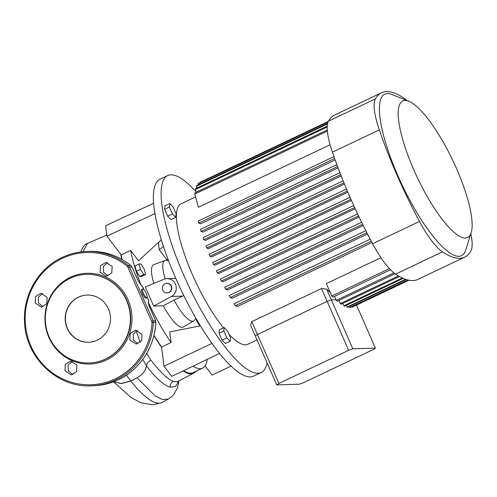 <?xml version="1.0" encoding="UTF-8"?>
<svg xmlns="http://www.w3.org/2000/svg" width="497" height="497" viewBox="0 0 497 497"><rect width="100%" height="100%" fill="white"/><g stroke="black" fill="none" stroke-linecap="round" stroke-linejoin="round"><path stroke-width="0.75" d="M64.958 370.843L71.201 374.881L76.575 371.632L76.905 365.127L70.649 361.089L65.287 364.338L64.958 370.843M72.798 374.626L68.201 370.743L68.226 365.04L72.382 361.276M129.841 339.991L136.153 344.03L141.608 340.774L141.98 334.27L135.675 330.232L130.214 333.481L129.841 339.991M137.806 343.762L133.277 339.886L133.289 334.164L137.389 330.406M100.071 272.176L106.29 276.214L111.763 272.965L112.21 266.454L105.991 262.41L100.524 265.665L100.071 272.176M108.023 275.922L103.506 272.07L103.457 266.311L107.613 262.571M35.188 303.027L41.35 307.071L46.724 303.822L47.134 297.312L40.971 293.267L35.591 296.516L35.188 303.027M43.022 306.792L38.431 302.928L38.412 297.181L42.605 293.435M142.856 288.925A4.784 1.242 64.6 0 0 142.714 288.962A4.784 1.242 64.6 0 0 143.527 293.565A4.784 1.242 64.6 0 0 146.677 297.628A4.784 1.242 64.6 0 0 146.82 297.597A4.784 1.242 64.6 0 0 146.006 292.988A4.784 1.242 64.6 0 0 142.856 288.925M141.906 289.378A4.784 1.242 64.6 0 0 141.763 289.409A4.784 1.242 64.6 0 0 142.577 294.019A4.784 1.242 64.6 0 0 145.727 298.082A4.784 1.242 64.6 0 0 145.869 298.045L146.82 297.597M108.433 308.892A23.62 22.657 -91.8 0 0 87.105 295.063A23.62 22.657 -91.8 0 0 67.238 328.455A23.62 22.657 -91.8 0 0 88.565 342.278A23.62 22.657 -91.8 0 0 108.433 308.892M87.205 295.063A23.62 22.657 -91.8 0 0 67.443 328.442A23.62 22.657 -91.8 0 0 88.671 342.271M105.544 359.02A44.326 42.525 -91.8 0 0 129.232 308.637A44.326 42.525 -91.8 0 0 86.459 274.363A44.326 42.525 -91.8 0 0 70.127 278.326A44.326 42.525 -91.8 0 0 46.438 328.71A44.326 42.525 -91.8 0 0 89.211 362.978A44.326 42.525 -91.8 0 0 105.544 359.02M152.051 322.336L127.505 266.417A66.169 63.473 -91.8 0 0 62.231 258.421A66.169 63.473 -91.8 0 0 30.957 346.049A66.169 63.473 -91.8 0 0 115.105 378.869A66.169 63.473 -91.8 0 0 152.051 322.336L153.368 322.385A67.219 64.48 88.2 0 1 115.832 379.82A67.219 64.48 88.2 0 1 91.057 385.821C57.068 387.759 25.446 357.374 24.533 321.957C22.856 295.094 38.443 268.305 62.088 257.465C69.965 253.743 78.234 251.737 86.888 251.451A67.219 64.48 88.2 0 1 128.431 265.578L129.462 266.939L153.051 320.677L153.368 322.385L155.828 322.304L155.518 320.596L149.529 306.823C148.597 304.618 148.255 303.064 148.504 302.17A9.921 2.584 64.6 0 0 148.622 300.231A1.087 0.839 -6.3 0 1 148.752 300.561A1.087 1.087 0 0 0 148.665 300.244L148.653 300.275M153.902 335.587A80.663 21.011 64.6 0 0 161.637 347.496M183.138 370.942A80.663 21.011 64.6 0 0 193.619 373.21A80.663 21.011 64.6 0 0 195.675 371.439M136.103 330.971L140.284 342.377M146.721 353.373L150.895 360.238C160.164 371.775 167.719 379.602 173.341 381.348L176.155 381.752L178.168 381.242M144.012 289.726L142.863 287.111A9.921 2.584 64.6 0 0 141.067 285.228L138.029 280.637L131.935 266.864L130.891 265.504A67.219 64.48 -91.8 0 0 89.354 251.37L86.888 251.451A67.219 64.48 88.2 0 0 62.119 257.452M166.743 377.422L166.644 376.689M162.14 402.458L168.253 399.134L162.525 399.563L155.12 395.879L137.054 377.782L130.848 381.069C138.75 390.735 140.688 392.431 146.907 397.724C152.97 402.346 155.35 402.949 159.45 403.216L161.842 402.607M161.494 402.763L162.531 402.222M178.771 380.932L175.683 386.473L170.142 387.194C163.867 385.405 155.971 378.267 146.441 365.798L142.782 359.412M137.054 377.782C142.651 374.601 145.783 370.607 146.441 365.798C146.739 363.568 148.224 361.717 150.895 360.238M126.424 375.129L130.804 381.006M120.802 254.47A80.663 21.011 64.6 0 0 121.796 259.328M82.875 251.917L87.515 243.418L86.695 243.803C84.844 244.244 82.999 246.58 81.173 250.811L80.825 251.936M130.848 381.069L121.243 383.622L113.757 381.684M113.776 381.677L121.218 383.516L130.761 380.951M142.887 287.167L142.863 287.111A1.087 0.677 -37.8 0 0 142.769 286.893L140.775 284.812A1.087 0.938 127.2 0 1 141.067 285.228M168.818 292.441A4.784 4.585 -91.8 0 0 166.762 283.309A4.784 4.585 -91.8 0 0 162.444 289.173A4.784 4.585 -91.8 0 0 168.818 292.441M167.06 292.87L167.365 292.857A4.784 4.585 -91.8 0 0 171.682 286.999A4.784 4.585 -91.8 0 0 167.073 283.302L166.762 283.309M207.187 359.524A79.936 20.824 -115.4 0 1 202.639 368.128A79.936 20.824 -115.4 0 1 200.291 368.675A79.936 20.824 -115.4 0 1 193.091 366.214M202.639 368.128L193.134 372.644A79.936 20.824 -115.4 0 1 190.78 373.191A79.936 20.824 -115.4 0 1 183.586 370.731M165.141 278.879A33.436 8.71 -115.4 0 1 164.992 260.515A33.436 8.71 -115.4 0 1 165.787 260.366A33.436 8.71 -115.4 0 1 166.203 260.378L168.508 260.614M153.834 283.408A34.517 8.989 -115.4 0 1 153.741 264.659L164.992 260.515M195.812 318.111L194.538 320.049A33.436 8.71 -115.4 0 1 193.668 320.9A33.436 8.71 -115.4 0 1 192.501 321.23A33.436 8.71 -115.4 0 1 174.068 300.07L163.277 305.792L153.679 306.09L171.422 296.46A9.449 9.064 -91.8 0 0 175.981 285.7A9.449 9.064 -91.8 0 0 166.924 278.637A9.449 9.064 -91.8 0 0 163.88 279.289L145.267 286.924L153.679 306.09M193.668 320.9L183.343 327.001A34.517 8.989 -115.4 0 1 182.144 327.337A34.517 8.989 -115.4 0 1 163.277 305.792M195.886 318.242L196.526 320.702L199.881 325.964M158.332 242.468L159.257 249.755L166.967 259.943L167.967 259.173M140.955 284.949A79.936 20.824 -115.4 0 1 130.661 250.42L138.533 260.826L161.308 239.703M200.403 325.858L169.732 331.897L171.086 342.508A79.936 20.824 -115.4 0 1 148.615 302.884M135.01 265.938L136.389 271.256L139.657 276.518L141.552 276.462L145.609 274.537L144.236 269.212L140.962 263.95L139.067 264.013L135.01 265.938M183.778 295.541L174.068 300.07M231.049 366.096L212.064 375.111L205.112 365.916M219.556 353.448L171.732 376.359L164.022 366.171L161.581 347.024A79.936 20.824 -115.4 0 1 153.971 335.313M122.082 259.49A79.936 20.824 -115.4 0 1 121.156 254.936L106.948 236.15L105.625 225.762L153.616 203.23M121.156 254.936L130.661 250.42M171.086 342.508L161.581 347.024M219.581 353.64L211.871 343.446L164.022 366.171M154.94 213.617L106.948 236.15M154.797 213.43L153.474 203.043M163.476 246.5L159.257 249.755M139.067 264.013L140.446 269.331L136.389 271.256M140.446 269.331L143.714 274.592L139.657 276.518M143.714 274.592L145.609 274.537M197.147 320.41L196.526 320.702M200.316 325.715L199.794 325.964M375.397 348.086L352.827 348.788L348.633 350.323L278.916 383.429L276.773 384.902L299.343 384.2L303.537 382.665L373.253 349.559L375.397 348.086L356.529 305.115M352.827 348.788L331.337 299.84L335.984 299.697L331.337 299.84L327.144 301.381L257.427 334.481L255.284 335.953L250.575 325.231L251.793 321.646L321.509 288.546L326.628 289.117A77.756 20.253 -115.4 0 0 330.269 292.596M348.633 350.323L321.509 288.546M278.916 383.429L251.793 321.646M276.773 384.902L255.284 335.953L257.427 334.481L327.144 301.381L331.337 299.84L326.628 289.117M350.056 197.284L212.641 262.534A89.019 23.191 64.6 0 0 213.076 263.528A89.019 23.191 64.6 0 0 213.517 264.522L350.932 199.272M413.833 169.887A75.575 19.687 64.6 0 0 471.187 232.683A75.575 19.687 64.6 0 0 456.513 168.564A75.575 19.687 64.6 0 0 408.758 101.208A75.575 19.687 64.6 0 0 413.833 169.887M471.187 232.683L465.726 249.997A89.385 23.284 -115.4 0 1 397.892 175.727A89.385 23.284 -115.4 0 1 391.891 94.498L408.758 101.208M195.955 191.718A109.005 28.397 64.6 0 0 167.669 175.578L159.941 179.249A109.005 28.397 64.6 0 0 175.913 278.668A109.005 28.397 64.6 0 0 253.451 376.179L261.18 372.508A109.005 28.397 64.6 0 0 267.063 362.785M167.669 175.578A109.005 28.397 64.6 0 0 183.648 274.996A109.005 28.397 64.6 0 0 261.18 372.508M195.545 196.93L181.076 203.801A77.756 20.253 64.6 0 0 192.469 274.723A77.756 20.253 64.6 0 0 223.408 327.827M228.993 334.27A77.756 20.253 64.6 0 0 247.779 344.284L257.017 339.898M380.957 257.682L326.33 283.619L331.76 295.988L389.418 268.61M370.184 239.169L234.124 303.773A89.019 23.191 64.6 0 0 235.361 305.742L237.467 306.444L371.986 242.573M365.804 230.683L229.216 295.541A89.019 23.191 64.6 0 0 230.359 297.517L232.192 298.231L367.488 233.981M361.617 222.265L224.638 287.303A89.019 23.191 64.6 0 0 225.706 289.279L227.359 290L363.208 225.495M357.604 213.89L220.37 279.053A89.019 23.191 64.6 0 0 221.37 281.035L222.904 281.756L359.114 217.077M353.752 205.565L216.375 270.797A89.019 23.191 64.6 0 0 217.307 272.785L218.779 273.505L355.193 208.728M213.517 264.522L214.965 265.243L351.447 200.434M169.738 203.54L164.979 205.795L164.644 209.293L167.663 216.164L171.018 219.544L175.77 217.288L176.106 213.791L173.093 206.92L169.738 203.54L169.396 207.032L164.644 209.293M224.141 327.48L219.388 329.735L219.047 333.226L222.066 340.103L225.421 343.483L230.173 341.228L230.515 337.73L227.496 330.859L224.141 327.48L223.805 330.971L219.047 333.226M346.521 189.046L209.175 254.265A89.019 23.191 64.6 0 0 209.989 256.247L211.449 256.974L347.857 192.202M343.141 180.852L205.982 245.984A89.019 23.191 64.6 0 0 206.721 247.972L208.237 248.693L344.433 184.02M339.917 172.707L203.062 237.69A89.019 23.191 64.6 0 0 203.733 239.684L205.354 240.399L341.166 175.913M336.854 164.625L200.453 229.39A89.019 23.191 64.6 0 0 201.049 231.385L202.832 232.099L338.072 167.88M333.959 156.617L198.197 221.084A89.019 23.191 64.6 0 0 198.707 223.078L200.732 223.78L335.146 159.959M327.287 129.984L194.855 192.873A89.019 23.191 64.6 0 0 194.756 194.066L198.452 207.261L330.095 144.751M198.707 223.078L334.636 158.531M331.76 295.988A89.019 23.191 -115.4 0 0 332.891 297.144L390.53 269.778M200.005 182.343L328.337 121.405L200.03 182.331A89.019 23.191 64.6 0 0 200.03 182.331A89.019 23.191 64.6 0 0 200.005 182.343L200.08 182.623M328.157 121.808L198.483 183.381A89.019 23.191 64.6 0 0 198.054 183.809L328.039 122.088M198.309 184.828L198.054 183.809M327.641 123.418L196.831 185.53A89.019 23.191 64.6 0 0 196.495 186.189L327.523 123.97M196.967 188.003L196.495 186.189M327.262 126.132L195.601 188.655A89.019 23.191 64.6 0 0 195.377 189.562L327.225 126.952M196.104 192.277L195.377 189.562M194.756 194.066L327.374 131.096M201.049 231.385L337.575 166.557M203.733 239.684L340.675 174.658M206.721 247.972L343.936 182.815M209.989 256.247L347.353 191.022M217.307 272.785L354.659 207.56M221.37 281.035L358.548 215.897M225.706 289.279L362.605 224.277M230.359 297.517L366.842 232.714M235.361 305.742L371.259 241.213M334.524 296.367L336.27 300.337L393.978 272.934M336.27 300.337A89.019 23.191 -115.4 0 0 337.27 301.207L395.065 273.76M338.911 300.43L340.277 303.549L398.451 275.928M340.277 303.549A89.019 23.191 -115.4 0 0 341.172 304.17L399.451 276.5M342.806 303.394L343.849 305.767L402.353 277.991M343.849 305.767A89.019 23.191 -115.4 0 0 344.651 306.164L403.185 278.363M346.285 305.388L347.024 307.078L405.54 279.289M347.024 307.078A89.019 23.191 -115.4 0 0 347.732 307.258L406.186 279.507M349.366 306.481L349.82 307.519L407.838 279.973M349.82 307.519A89.019 23.191 -115.4 0 0 350.435 307.5L408.217 280.066M352.069 306.724L352.243 307.121L408.913 280.209M352.746 306.91A89.019 23.191 -115.4 0 0 352.771 306.897L408.956 280.221L352.746 306.91A89.019 23.191 -115.4 0 1 352.243 307.121M470.845 233.77A50.868 13.251 -115.4 0 1 470.907 250.973A171.502 44.674 -115.4 0 1 464.757 257.111L417.859 279.382A171.502 44.674 -115.4 0 1 395.593 274.127A50.868 13.251 -115.4 0 1 372.607 243.741A171.502 44.674 -115.4 0 1 332.406 152.157A50.868 13.251 -115.4 0 1 328.455 121.181A171.502 44.674 -115.4 0 1 334.605 115.049L381.51 92.777A171.502 44.674 -115.4 0 1 403.769 98.033A50.868 13.251 -115.4 0 1 406.813 100.437M464.757 257.111A171.502 44.674 -115.4 0 1 442.492 251.855A50.868 13.251 -115.4 0 1 419.511 221.469A171.502 44.674 -115.4 0 1 379.304 129.891A50.868 13.251 -115.4 0 1 375.359 98.915A171.502 44.674 -115.4 0 1 381.51 92.777M223.805 330.971L226.818 337.848L222.066 340.103M226.818 337.848L230.173 341.228M169.396 207.032L172.416 213.909L167.663 216.164M172.416 213.909L175.77 217.288M106.594 359.958A45.382 43.531 88.2 0 1 48.886 337.444A45.382 43.531 88.2 0 1 70.332 277.345A45.382 43.531 88.2 0 1 128.04 299.859A45.382 43.531 88.2 0 1 106.594 359.958M89.211 362.978L89.528 362.965A44.326 42.525 -91.8 0 0 105.867 359.008A44.326 42.525 -91.8 0 0 129.549 308.625A44.326 42.525 -91.8 0 0 86.776 274.356L86.459 274.363M155.549 320.664L155.872 322.298C154.859 346.763 139.812 369.805 118.323 379.733C110.446 383.454 102.177 385.461 93.523 385.747A67.219 64.48 -91.8 0 0 118.292 379.739A67.219 64.48 -91.8 0 0 155.828 322.304L155.828 322.304M127.505 266.417L128.431 265.578L130.891 265.504L131.978 266.877L128.226 267.374M147.1 296.678L148.665 300.244L147.106 296.777M151.827 321.137L155.567 320.615L149.572 306.842L148.566 303.021L148.752 300.561M173.341 381.348A5.815 5.498 -73 0 0 170.142 387.194M148.504 302.17A1.087 1.025 21.5 0 1 148.572 303.015M130.959 265.56L130.941 265.516C118.646 255.775 104.78 251.06 89.354 251.37M131.953 266.914L138.079 280.643L140.775 284.812M171.422 296.46L182.691 296.113M442.492 251.855L395.593 274.127M375.359 98.915L328.455 121.181M379.304 129.891L332.406 152.157M419.511 221.469L372.607 243.741M142.714 288.962L141.763 289.409M93.523 385.747L91.057 385.821M193.619 373.21L178.255 381.199M179.075 380.777L177.46 387.865L173.882 394.388L171.428 396.941L168.253 399.134M106.812 235.087L87.683 243.331M113.596 381.746L130.897 397.358L140.788 402.769L152.622 404.869L161.767 402.645M142.769 286.893A1.087 1.087 0 0 1 142.906 287.123L144.093 289.826M166.924 278.637L175.783 278.363"/></g></svg>
